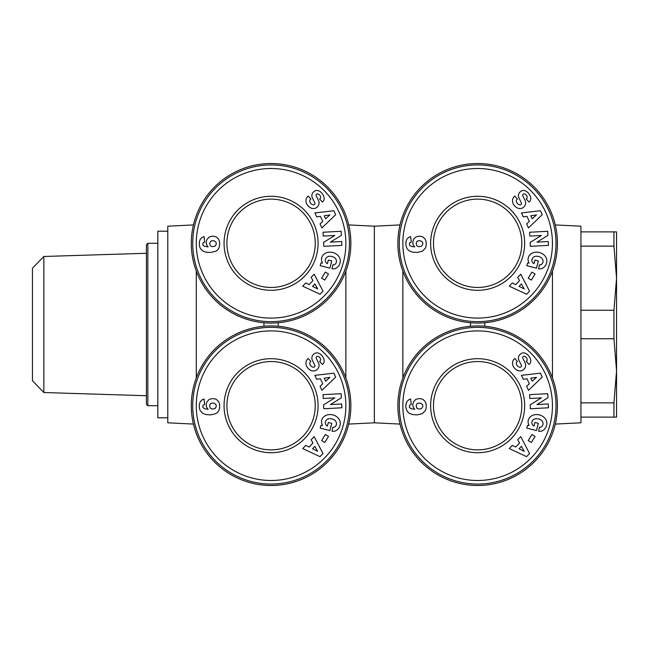 <?xml version="1.0" encoding="UTF-8"?>
<svg xmlns="http://www.w3.org/2000/svg" width="649" height="649" viewBox="0 0 649 649"><rect width="100%" height="100%" fill="white"/><g stroke="black" fill="none" stroke-linecap="round" stroke-linejoin="round"><path stroke-width="0.97" d="M402.859 377.945L402.859 271.055M348.708 424.081L374.359 422.799L374.359 226.201L400.011 224.919M613.954 338.746L613.954 310.254L616.55 278.202L613.954 246.141L613.954 231.896L616.55 231.896L616.55 370.798L613.954 338.746L580.936 338.746L580.936 226.201L555.284 224.919M552.445 377.945L552.445 271.055M397.869 243.294A79.778 79.778 0 0 0 477.648 323.072A79.778 79.778 0 0 0 557.426 243.294A79.778 79.778 0 0 0 477.648 163.516A79.778 79.778 0 0 0 397.869 243.294M397.869 405.706A79.778 79.778 0 0 0 477.648 485.484A79.778 79.778 0 0 0 557.426 405.706A79.778 79.778 0 0 0 477.648 325.928A79.778 79.778 0 0 0 397.869 405.706M540.057 264.849A2.491 2.491 0 0 0 541.761 264.184A5.646 4.657 15.7 0 0 542.897 262.334A5.646 4.657 15.7 0 0 541.363 257.767A5.103 2.847 12.3 0 0 535.823 256.274A5.654 4.527 14.8 0 0 531.993 259.365A5.654 4.527 14.8 0 0 532.326 262.139A7.683 6.441 -57.1 0 0 533.876 263.656A7.683 6.441 -57.1 0 0 533.949 263.705L534.906 260.054L538.329 260.947L536.447 268.175L526.793 265.668L527.491 263.007L529.089 263.072A9.5 7.869 14.6 0 1 528.286 257.742A9.5 7.869 14.6 0 1 539.457 252.518A9.5 7.869 14.6 0 1 546.669 262.529L546.385 263.624A9.5 8.064 12.7 0 1 541.526 268.702A6.149 6.149 0 0 1 538.613 268.743L539.433 264.768A2.491 2.491 0 0 0 540.057 264.849M513.302 204.07A7.115 6.052 49.1 0 1 514.381 196.477A7.115 6.052 49.1 0 1 514.438 196.436L514.86 196.071L517.44 199.097L516.896 199.559A3.213 2.134 -130.3 0 0 517.115 203.088A3.213 2.134 -130.3 0 0 520.62 204.711A1.33 1.33 0 0 0 521.35 202.886L518.932 197.896A4.981 4.981 0 0 1 518.478 195.114A6.766 5.76 -130.3 0 1 519.119 193.11A5.184 4.008 -40.3 0 1 521.471 190.952A6.709 5.111 -117.3 0 1 521.553 190.911A6.709 5.111 -117.3 0 1 526.842 191.715A31.704 17.247 -46.9 0 1 527.775 192.485A31.704 17.247 -46.9 0 1 529.909 195.414A6.815 5.103 41.5 0 1 529.738 201.393A6.815 5.103 41.5 0 1 529.016 202.034L526.185 199L526.663 198.586A2.856 1.971 -130.3 0 0 526.769 195.779A2.856 1.971 -130.3 0 0 524.035 193.881A1.33 1.33 0 0 0 522.802 195.795L525.163 200.679A4.981 4.981 0 0 1 525.325 204.662A7.115 6.084 49.7 0 1 524.936 205.644A5.184 3.18 -40.3 0 1 522.218 208.142A7.107 6.06 -129.7 0 1 517.277 207.94A7.593 5.289 -129.7 0 1 513.302 204.07M415.409 237.331A8.023 8.023 0 0 1 423.018 237.072L425.209 239.165L426.085 241.428L426.263 244.941L425.606 247.902L422.361 251.236L417.202 252.453L412.626 252.185L409.113 250.839L407.061 248.762L405.852 244.957L405.966 241.688L406.826 239.278L408.74 237.372L410.606 236.569L411.288 242.045L409.657 242.75L409.389 244.941L411.142 246.336L414.711 246.896L413.218 244.876L412.74 242.466L413.437 239.554L415.409 237.331M556.006 243.294A78.359 78.359 0 0 0 477.648 164.943A78.359 78.359 0 0 0 399.297 243.294A78.359 78.359 0 0 0 477.648 321.653A78.359 78.359 0 0 0 556.006 243.294M552.445 243.294A74.797 74.797 0 0 1 477.648 318.091A74.797 74.797 0 0 1 402.859 243.294A74.797 74.797 0 0 1 477.648 168.505A74.797 74.797 0 0 1 552.445 243.294M540.057 427.261A2.491 2.491 0 0 0 541.761 426.588A5.646 4.657 15.7 0 0 542.897 424.746A5.646 4.657 15.7 0 0 541.363 420.179A5.103 2.847 12.3 0 0 535.823 418.686A5.654 4.527 14.8 0 0 531.993 421.769A5.654 4.527 14.8 0 0 532.326 424.543A7.683 6.441 -57.1 0 0 533.876 426.069A7.683 6.441 -57.1 0 0 533.949 426.117L534.906 422.458L538.329 423.351L536.447 430.587L526.793 428.072L527.491 425.419L529.089 425.484A9.5 7.869 14.6 0 1 528.286 420.154A9.5 7.869 14.6 0 1 539.457 414.922A9.5 7.869 14.6 0 1 546.669 424.933L546.385 426.028A9.5 8.064 12.7 0 1 541.526 431.106A6.149 6.149 0 0 1 538.613 431.155L539.433 427.18A2.491 2.491 0 0 0 540.057 427.261M513.302 366.474A7.115 6.052 49.1 0 1 514.381 358.889A7.115 6.052 49.1 0 1 514.438 358.84L514.86 358.475L517.44 361.509L516.896 361.964A3.213 2.134 -130.3 0 0 517.115 365.501A3.213 2.134 -130.3 0 0 520.62 367.115A1.33 1.33 0 0 0 521.35 365.298L518.932 360.309A4.981 4.981 0 0 1 518.478 357.518A6.766 5.76 -130.3 0 1 519.119 355.522A5.184 4.008 -40.3 0 1 521.471 353.364A6.709 5.111 -117.3 0 1 521.553 353.316A6.709 5.111 -117.3 0 1 526.842 354.127A31.704 17.247 -46.9 0 1 527.775 354.889A31.704 17.247 -46.9 0 1 529.909 357.818A6.815 5.103 41.5 0 1 529.738 363.805A6.815 5.103 41.5 0 1 529.016 364.438L526.185 361.404L526.663 360.99A2.856 1.971 -130.3 0 0 526.769 358.183A2.856 1.971 -130.3 0 0 524.035 356.293A1.33 1.33 0 0 0 522.802 358.199L525.163 363.083A4.981 4.981 0 0 1 525.325 367.066A7.115 6.084 49.7 0 1 524.936 368.048A5.184 3.18 -40.3 0 1 522.218 370.547A7.107 6.06 -129.7 0 1 517.277 370.352A7.593 5.289 -129.7 0 1 513.302 366.474M415.409 399.743A8.023 8.023 0 0 1 423.018 399.484L425.209 401.577L426.085 403.832L426.263 407.353L425.606 410.306L422.361 413.648L417.202 414.865L412.626 414.589L409.113 413.251L407.061 411.166L405.852 407.361L405.966 404.092L406.826 401.682L408.74 399.784L410.606 398.973L411.288 404.449L409.657 405.163L409.389 407.353L411.142 408.748L414.711 409.308L413.218 407.28L412.74 404.871L413.437 401.958L415.409 399.743M556.006 405.706A78.359 78.359 0 0 0 477.648 327.347A78.359 78.359 0 0 0 399.297 405.706A78.359 78.359 0 0 0 477.648 484.057A78.359 78.359 0 0 0 556.006 405.706M552.445 405.706A74.797 74.797 0 0 1 477.648 480.495A74.797 74.797 0 0 1 402.859 405.706A74.797 74.797 0 0 1 477.648 330.909A74.797 74.797 0 0 1 552.445 405.706M196.282 377.945L196.282 271.055M193.443 424.081L167.791 422.799L167.791 226.201L193.443 224.919M345.868 377.945L345.868 271.055M191.293 243.294A79.778 79.778 0 0 0 271.079 323.072A79.778 79.778 0 0 0 350.858 243.294A79.778 79.778 0 0 0 271.079 163.516A79.778 79.778 0 0 0 191.293 243.294M191.293 405.706A79.778 79.778 0 0 0 271.079 485.484A79.778 79.778 0 0 0 350.858 405.706A79.778 79.778 0 0 0 271.079 325.928A79.778 79.778 0 0 0 191.293 405.706M333.489 264.849A2.491 2.491 0 0 0 335.184 264.184A5.646 4.657 15.7 0 0 336.328 262.334A5.646 4.657 15.7 0 0 334.787 257.767A5.103 2.847 12.3 0 0 329.246 256.274A5.654 4.527 14.8 0 0 325.425 259.365A5.654 4.527 14.8 0 0 325.749 262.139A7.683 6.441 -57.1 0 0 327.307 263.656A7.683 6.441 -57.1 0 0 327.38 263.705L328.329 260.054L331.753 260.947L329.87 268.175L320.225 265.668L320.914 263.007L322.521 263.072A9.5 7.869 14.6 0 1 321.717 257.742A9.5 7.869 14.6 0 1 332.888 252.518A9.5 7.869 14.6 0 1 340.092 262.529L339.808 263.624A9.5 8.064 12.7 0 1 334.957 268.702A6.149 6.149 0 0 1 332.045 268.743L332.856 264.768A2.491 2.491 0 0 0 333.489 264.849M306.726 204.07A7.115 6.052 49.1 0 1 307.813 196.477A7.115 6.052 49.1 0 1 307.861 196.436L308.291 196.071L310.863 199.097L310.327 199.559A3.213 2.134 -130.3 0 0 310.547 203.088A3.213 2.134 -130.3 0 0 314.051 204.711A1.33 1.33 0 0 0 314.781 202.886L312.364 197.896A4.981 4.981 0 0 1 311.901 195.114A6.766 5.76 -130.3 0 1 312.542 193.11A5.184 4.008 -40.3 0 1 314.903 190.952A6.709 5.111 -117.3 0 1 314.984 190.911A6.709 5.111 -117.3 0 1 320.273 191.715A31.704 17.247 -46.9 0 1 321.206 192.485A31.704 17.247 -46.9 0 1 323.332 195.414A6.815 5.103 41.5 0 1 323.161 201.393A6.815 5.103 41.5 0 1 322.439 202.034L319.608 199L320.095 198.586A2.856 1.971 -130.3 0 0 320.192 195.779A2.856 1.971 -130.3 0 0 317.466 193.881A1.33 1.33 0 0 0 316.225 195.795L318.594 200.679A4.981 4.981 0 0 1 318.748 204.662A7.115 6.084 49.7 0 1 318.359 205.644A5.184 3.18 -40.3 0 1 315.641 208.142A7.107 6.06 -129.7 0 1 310.701 207.94A7.593 5.289 -129.7 0 1 306.726 204.07M208.84 237.331A8.023 8.023 0 0 1 216.442 237.072L218.632 239.165L219.508 241.428L219.687 244.941L219.029 247.902L217.512 250.043L215.784 251.236L210.625 252.453L206.058 252.185L202.545 250.839L200.022 247.926L199.284 244.957L199.397 241.688L200.257 239.278L202.172 237.372L204.029 236.569L204.719 242.045L203.088 242.75L202.812 244.941L204.565 246.336L208.134 246.896L206.65 244.876L206.171 242.466L206.869 239.554L208.84 237.331M349.43 243.294A78.359 78.359 0 0 0 271.079 164.943A78.359 78.359 0 0 0 192.721 243.294A78.359 78.359 0 0 0 271.079 321.653A78.359 78.359 0 0 0 349.43 243.294M345.868 243.294A74.797 74.797 0 0 1 271.079 318.091A74.797 74.797 0 0 1 196.282 243.294A74.797 74.797 0 0 1 271.079 168.505A74.797 74.797 0 0 1 345.868 243.294M333.489 427.261A2.491 2.491 0 0 0 335.184 426.588A5.646 4.657 15.7 0 0 336.328 424.746A5.646 4.657 15.7 0 0 334.787 420.179A5.103 2.847 12.3 0 0 329.246 418.686A5.654 4.527 14.8 0 0 325.425 421.769A5.654 4.527 14.8 0 0 325.749 424.543A7.683 6.441 -57.1 0 0 327.307 426.069A7.683 6.441 -57.1 0 0 327.38 426.117L328.329 422.458L331.753 423.351L329.87 430.587L320.225 428.072L320.914 425.419L322.521 425.484A9.5 7.869 14.6 0 1 321.717 420.154A9.5 7.869 14.6 0 1 332.888 414.922A9.5 7.869 14.6 0 1 340.092 424.933L339.808 426.028A9.5 8.064 12.7 0 1 334.957 431.106A6.149 6.149 0 0 1 332.045 431.155L332.856 427.18A2.491 2.491 0 0 0 333.489 427.261M306.726 366.474A7.115 6.052 49.1 0 1 307.813 358.889A7.115 6.052 49.1 0 1 307.861 358.84L308.291 358.475L310.863 361.509L310.327 361.964A3.213 2.134 -130.3 0 0 310.547 365.501A3.213 2.134 -130.3 0 0 314.051 367.115A1.33 1.33 0 0 0 314.781 365.298L312.364 360.309A4.981 4.981 0 0 1 311.901 357.518A6.766 5.76 -130.3 0 1 312.542 355.522A5.184 4.008 -40.3 0 1 314.903 353.364A6.709 5.111 -117.3 0 1 314.984 353.316A6.709 5.111 -117.3 0 1 320.273 354.127A31.704 17.247 -46.9 0 1 321.206 354.889A31.704 17.247 -46.9 0 1 323.332 357.818A6.815 5.103 41.5 0 1 323.161 363.805A6.815 5.103 41.5 0 1 322.439 364.438L319.608 361.404L320.095 360.99A2.856 1.971 -130.3 0 0 320.192 358.183A2.856 1.971 -130.3 0 0 317.466 356.293A1.33 1.33 0 0 0 316.225 358.199L318.594 363.083A4.981 4.981 0 0 1 318.748 367.066A7.115 6.084 49.7 0 1 318.359 368.048A5.184 3.18 -40.3 0 1 315.641 370.547A7.107 6.06 -129.7 0 1 310.701 370.352A7.593 5.289 -129.7 0 1 306.726 366.474M208.84 399.743A8.023 8.023 0 0 1 216.442 399.484L218.632 401.577L219.508 403.832L219.687 407.353L219.029 410.306L217.512 412.456L215.784 413.648L210.625 414.865L206.058 414.589L202.545 413.251L200.022 410.33L199.284 407.361L199.397 404.092L200.257 401.682L202.172 399.784L204.029 398.973L204.719 404.449L203.088 405.163L202.812 407.353L204.565 408.748L208.134 409.308L206.65 407.28L206.171 404.871L206.869 401.958L208.84 399.743M349.43 405.706A78.359 78.359 0 0 0 271.079 327.347A78.359 78.359 0 0 0 192.721 405.706A78.359 78.359 0 0 0 271.079 484.057A78.359 78.359 0 0 0 349.43 405.706M345.868 405.706A74.797 74.797 0 0 1 271.079 480.495A74.797 74.797 0 0 1 196.282 405.706A74.797 74.797 0 0 1 271.079 330.909A74.797 74.797 0 0 1 345.868 405.706M521.812 405.706A44.164 44.164 0 0 1 477.648 449.871A44.164 44.164 0 0 1 433.483 405.706A44.164 44.164 0 0 1 477.648 361.542A44.164 44.164 0 0 1 521.812 405.706M430.636 405.706A47.012 47.012 0 0 0 477.648 452.718A47.012 47.012 0 0 0 524.66 405.706A47.012 47.012 0 0 0 477.648 358.694A47.012 47.012 0 0 0 430.636 405.706M521.812 243.294A44.164 44.164 0 0 1 477.648 287.458A44.164 44.164 0 0 1 433.483 243.294A44.164 44.164 0 0 1 477.648 199.129A44.164 44.164 0 0 1 521.812 243.294M430.636 243.294A47.012 47.012 0 0 0 477.648 290.306A47.012 47.012 0 0 0 524.66 243.294A47.012 47.012 0 0 0 477.648 196.282A47.012 47.012 0 0 0 430.636 243.294M315.244 405.706A44.164 44.164 0 0 1 271.079 449.871A44.164 44.164 0 0 1 226.915 405.706A44.164 44.164 0 0 1 271.079 361.542A44.164 44.164 0 0 1 315.244 405.706M224.067 405.706A47.012 47.012 0 0 0 271.079 452.718A47.012 47.012 0 0 0 318.091 405.706A47.012 47.012 0 0 0 271.079 358.694A47.012 47.012 0 0 0 224.067 405.706M315.244 243.294A44.164 44.164 0 0 1 271.079 287.458A44.164 44.164 0 0 1 226.915 243.294A44.164 44.164 0 0 1 271.079 199.129A44.164 44.164 0 0 1 315.244 243.294M224.067 243.294A47.012 47.012 0 0 0 271.079 290.306A47.012 47.012 0 0 0 318.091 243.294A47.012 47.012 0 0 0 271.079 196.282A47.012 47.012 0 0 0 224.067 243.294M167.791 417.81L157.821 417.81L157.821 231.19L167.791 231.19M43.84 256.477L32.45 268.224L32.45 380.776L43.84 392.523L43.84 256.477L146.423 253.272M147.842 243.294L146.423 244.722L146.423 404.278L147.842 405.706L147.842 243.294L157.821 243.294M613.954 417.104L613.954 402.859L616.55 370.798L616.55 417.104L580.936 417.104L580.936 338.746M580.936 231.896L613.954 231.896M613.954 246.141L580.936 246.141M580.936 310.254L613.954 310.254M580.936 402.859L613.954 402.859M555.284 424.081L580.936 422.799L580.936 417.104M320.022 294.248L302.702 286.152L305.768 282.956L309.102 284.635L312.964 280.603L311.139 277.358L314.157 274.202L322.999 291.141L320.022 294.248M323.583 242.41L334.827 235.473L323.251 236.082L323.048 232.245L341.155 231.287L341.366 235.376L330.406 242.142L341.699 241.55L341.893 245.387L323.794 246.336L323.583 242.41M328.508 274.016L324.76 280.076L321.644 278.153L325.392 272.093L328.508 274.016M335.679 214.632L321.928 227.913L320.038 223.905L322.796 221.39L320.411 216.344L316.728 216.888L314.862 212.937L333.846 210.747L335.679 214.632M320.022 456.653L302.702 448.564L305.768 445.368L309.102 447.039L312.964 443.007L311.139 439.762L314.157 436.615L322.999 453.546L320.022 456.653M323.583 404.822L334.827 397.878L323.251 398.486L323.048 394.649L341.155 393.7L341.366 397.78L330.406 404.554L341.699 403.962L341.893 407.791L323.794 408.748L323.583 404.822M328.508 436.42L324.76 442.488L321.644 440.557L325.392 434.497L328.508 436.42M335.679 377.045L321.928 390.325L320.038 386.317L322.796 383.802L320.411 378.748L316.728 379.3L314.862 375.349L333.846 373.151L335.679 377.045M526.59 294.248L509.27 286.152L512.337 282.956L515.671 284.635L519.541 280.603L517.707 277.358L520.733 274.202L529.568 291.141L526.59 294.248M530.16 242.41L541.404 235.473L529.819 236.082L529.616 232.245L547.724 231.287L547.943 235.376L536.974 242.142L548.267 241.55L548.47 245.387L530.363 246.336L530.16 242.41M535.076 274.016L531.328 280.076L528.213 278.153L531.961 272.093L535.076 274.016M542.248 214.632L528.497 227.913L526.607 223.905L529.365 221.39L526.98 216.344L523.297 216.888L521.439 212.937L540.414 210.747L542.248 214.632M526.59 456.653L509.27 448.564L512.337 445.368L515.671 447.039L519.541 443.007L517.707 439.762L520.733 436.615L529.568 453.546L526.59 456.653M530.16 404.822L541.404 397.878L529.819 398.486L529.616 394.649L547.724 393.7L547.943 397.78L536.974 404.554L548.267 403.962L548.47 407.791L530.363 408.748L530.16 404.822M535.076 436.42L531.328 442.488L528.213 440.557L531.961 434.497L535.076 436.42M542.248 377.045L528.497 390.325L526.607 386.317L529.365 383.802L526.98 378.748L523.297 379.3L521.439 375.349L540.414 373.151L542.248 377.045M209.578 405.698L210.317 408.229L212.191 409.073L214.884 408.651L216.295 406.574L216.02 404.603L213.983 403.11L211.201 403.289L210.317 403.873L209.578 405.698M317.669 451.347L314.846 446.342L312.526 448.759L317.669 451.347M329.879 377.345L324.2 378.189L325.628 381.223L329.879 377.345M209.578 243.286L210.317 245.817L212.191 246.669L214.884 246.239L216.295 244.162L216.02 242.191L213.983 240.698L211.201 240.876L209.578 243.286M317.669 288.943L314.846 283.938L312.526 286.355L317.669 288.943M329.879 214.933L324.2 215.776L325.628 218.81L329.879 214.933M263.956 322.756L263.956 326.244M278.202 326.244L278.202 322.756M416.147 405.698L416.885 408.229L418.759 409.073L421.461 408.651L422.864 406.574L422.596 404.603L420.552 403.11L417.778 403.289L416.885 403.873L416.147 405.698M524.238 451.347L521.415 446.342L519.095 448.759L524.238 451.347M536.455 377.345L530.768 378.189L532.196 381.223L536.455 377.345M416.147 243.286L416.885 245.817L418.759 246.669L421.461 246.239L422.864 244.162L422.596 242.191L420.552 240.698L417.778 240.876L416.885 241.469L416.147 243.286M524.238 288.943L521.415 283.938L519.095 286.355L524.238 288.943M536.455 214.933L530.768 215.776L532.196 218.81L536.455 214.933M470.525 322.756L470.525 326.244M484.771 326.244L484.771 322.756M374.359 226.201L348.708 224.919M157.821 405.706L147.842 405.706M43.84 392.523L146.423 395.728M374.359 422.799L400.011 424.081"/></g></svg>
